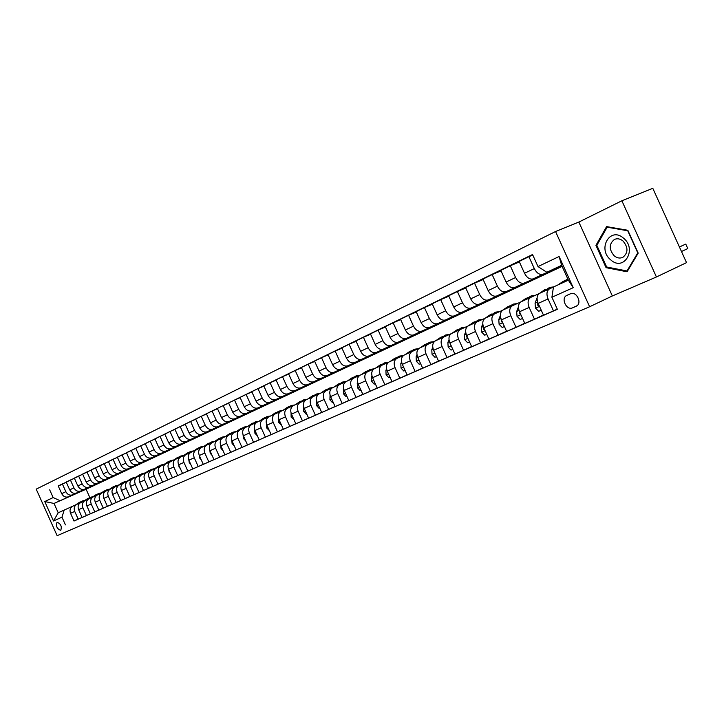 <?xml version="1.0" encoding="UTF-8"?>
<svg xmlns="http://www.w3.org/2000/svg" width="724" height="724" viewBox="0 0 724 724"><rect width="100%" height="100%" fill="white"/><g stroke="black" fill="none" stroke-linecap="round" stroke-linejoin="round"><path stroke-width="1.09" d="M60.716 530.357L60.762 530.339C62.056 526.466 60.825 523.769 57.069 522.266L57.033 522.285C55.73 526.14 56.961 528.837 60.716 530.357M555.543 231.526L36.2 489.143L57.133 535.679L589.626 306.75L555.543 231.526L578.847 222.06L612.341 295.962L656.424 276.975L621.871 200.783L578.847 222.06M621.871 200.783L652.804 188.321L686.524 262.64L656.424 276.975M570.421 293.79L566.765 295.428C560.53 298.134 566.476 310.84 572.566 307.827L576.277 306.216C582.567 303.492 576.521 290.695 570.421 293.79M538.004 266.568L559.109 256.513L573.227 287.681L551.905 297.247L553.471 286.966L568.367 280.179L561.634 265.328L546.819 272.278L538.004 266.568L532.547 254.513L58.3 486.112M73.984 520.972L557.371 309.302L551.905 297.247M65.441 524.882L61.974 517.18L53.495 520.981L44.761 501.56L53.151 497.56L49.684 489.858M612.341 295.962L589.626 306.75M562.114 266.378L86.093 489.225L54.019 503.442L58.219 512.773L72.355 506.384M82.111 517.407L78.219 519.189L74.726 511.434C73.604 508.194 74.346 505.814 76.943 504.275L80.445 502.7M90.382 513.778L86.418 515.597L82.898 507.759C81.767 504.501 82.5 502.094 85.106 500.546L88.681 498.945M98.817 510.085L94.781 511.931L91.224 504.031C90.075 500.736 90.808 498.311 93.432 496.755L97.07 495.116M107.405 506.311L103.288 508.203L99.704 500.221C98.536 496.899 99.279 494.456 101.912 492.89L105.623 491.225M116.157 502.474L111.967 504.393L108.338 496.338C107.17 492.99 107.903 490.519 110.546 488.953L114.338 487.252M125.089 498.555L120.808 500.519L117.152 492.383C115.967 488.999 116.7 486.519 119.351 484.935L123.216 483.198M134.184 494.564L129.831 496.564L126.13 488.356C124.935 484.935 125.668 482.428 128.338 480.845L132.275 479.071M143.47 490.501L139.026 492.537L135.288 484.247C134.076 480.79 134.809 478.265 137.488 476.664L141.515 474.863M152.936 486.347L148.402 488.429L144.628 480.048C143.406 476.564 144.139 474.021 146.827 472.41L150.936 470.564M162.592 482.112L157.968 484.229L154.158 475.777C152.918 472.256 153.651 469.686 156.348 468.066L160.547 466.184M172.448 477.786L167.724 479.958L163.877 471.414C162.629 467.858 163.352 465.261 166.067 463.641L170.348 461.713M182.502 473.378L177.688 475.587L173.796 466.953C172.529 463.369 173.262 460.754 175.977 459.116L180.357 457.152M192.774 468.871L187.851 471.134L183.923 462.41C182.638 458.781 183.371 456.147 186.104 454.5L190.575 452.5M203.254 464.274L198.231 466.582L194.267 457.767C192.964 454.102 193.688 451.45 196.43 449.794L201 447.74M213.96 459.577L208.838 461.939L204.82 453.034C203.507 449.333 204.222 446.645 206.983 444.979L211.652 442.889M224.902 454.781L219.662 457.188L215.607 448.192C214.277 444.446 214.992 441.74 217.752 440.074L222.53 437.93M236.069 449.885L230.721 452.337L226.621 443.242C225.273 439.468 225.988 436.735 228.766 435.052L233.644 432.862M247.49 444.871L242.024 447.387L237.879 438.192C236.513 434.373 237.228 431.613 240.006 429.929L245.002 427.685M259.165 439.749L253.581 442.319L249.382 433.024C248.006 429.16 248.712 426.382 251.509 424.689L256.613 422.391M271.102 434.518L265.391 437.142L261.147 427.748C259.744 423.839 260.45 421.033 263.255 419.332L268.486 416.979M283.31 429.16L277.464 431.848L273.174 422.345C271.753 418.4 272.459 415.567 275.274 413.847L280.622 411.449M295.799 423.685L289.817 426.436L285.482 416.825C284.043 412.834 284.74 409.974 287.564 408.246L293.048 405.784M308.578 418.074L302.46 420.897L298.071 411.169C296.614 407.132 297.302 404.245 300.134 402.517L305.745 399.992M321.655 412.336L315.392 415.223L310.949 405.386C309.474 401.304 310.162 398.39 312.994 396.652L318.75 394.064M335.049 406.463L328.633 409.422L324.135 399.467C322.642 395.34 323.32 392.399 326.171 390.643L332.063 388.001M348.76 400.453L342.19 403.476L337.646 393.404C336.126 389.231 336.796 386.263 339.656 384.498L345.701 381.783M362.805 394.29L356.081 397.395L351.475 387.195C349.936 382.969 350.597 379.973 353.466 378.2L359.665 375.421M377.204 387.974L370.308 391.159L365.647 380.833C364.082 376.561 364.742 373.53 367.611 371.747L373.964 368.905M391.956 381.503L384.887 384.761L380.163 374.317C378.589 369.991 379.231 366.932 382.109 365.14L388.634 362.217M407.078 374.86L399.838 378.209L395.06 367.629C393.449 363.249 394.091 360.163 396.969 358.362L403.666 355.366M422.599 368.054L415.169 371.493L410.327 360.778C408.689 356.344 409.322 353.222 412.209 351.421L419.078 348.334M438.518 361.068L430.889 364.597L425.983 353.746C424.327 349.258 424.952 346.108 427.839 344.289L434.898 341.131M454.853 353.9L447.025 357.529L442.056 346.534C440.373 341.981 440.979 338.805 443.875 336.977L451.133 333.728M471.623 346.543L463.595 350.262L458.554 339.131C456.844 334.524 457.441 331.302 460.337 329.474L467.794 326.135M488.845 338.986L480.6 342.814L475.496 331.52C473.758 326.859 474.338 323.601 477.243 321.773L484.908 318.343M506.547 331.221L498.076 335.149L492.89 323.709C491.134 318.985 491.705 315.7 494.601 313.854L502.483 310.325M524.737 323.239L516.022 327.284L510.773 315.682C508.981 310.895 509.542 307.573 512.438 305.718L520.538 302.098L526.149 298.207M543.434 315.031L534.484 319.193L529.154 307.438C527.334 302.578 527.877 299.22 530.773 297.365L538.891 293.727M557.272 309.103L553.462 310.877L548.059 298.949C546.213 294.025 546.729 290.632 549.625 288.767L553.462 287.057M86.093 489.225L89.83 497.533M561.833 265.762L546.819 272.278M561.951 266.034L542.955 274.278C539.633 275.084 536.755 273.183 534.312 268.595L528.909 256.676L532.792 255.056M546.032 273.283L533.136 278.885C529.823 279.69 526.945 277.817 524.52 273.265L519.162 261.427L528.909 256.676M546.149 273.536L524.194 283.075C520.882 283.889 518.022 282.025 515.606 277.509L510.284 265.753L519.398 261.952M527.787 281.844L514.646 287.555C511.334 288.369 508.483 286.532 506.085 282.043L500.8 270.369L510.284 265.753M527.896 282.089L505.958 291.627C502.646 292.451 499.795 290.632 497.415 286.17L492.166 274.577L501.026 270.867M510.031 290.17L496.664 295.989C493.361 296.813 490.519 295.003 488.148 290.577L482.944 279.075L492.166 274.577M510.139 290.405L488.202 299.953C484.899 300.777 482.075 298.994 479.713 294.596L474.537 283.165L483.161 279.545M492.736 298.279L479.161 304.189C475.867 305.021 473.044 303.256 470.7 298.885L465.568 287.537L474.537 283.165M492.845 298.505L470.935 308.053C467.632 308.886 464.817 307.13 462.491 302.795L457.387 291.519L465.776 287.998M475.894 306.18L462.129 312.18C458.835 313.012 456.029 311.284 453.722 306.976L448.654 295.772L457.387 291.519M475.994 306.397L454.111 315.936C450.826 316.777 448.029 315.058 445.731 310.786L440.69 299.646L448.853 296.216M459.487 313.872L445.541 319.963C442.255 320.804 439.468 319.094 437.187 314.849L432.183 303.79L440.69 299.646M459.586 314.08L437.73 323.619C434.454 324.461 431.676 322.777 429.404 318.56L424.436 307.573L432.382 304.216M443.495 321.375L429.386 327.538C426.101 328.379 423.341 326.714 421.078 322.524L416.146 311.61L424.436 307.573M443.586 321.574L421.775 331.103C418.499 331.954 415.739 330.298 413.495 326.135L408.589 315.284L416.327 312.017M427.902 328.687L413.639 334.922C410.372 335.773 407.621 334.126 405.386 329.99L400.517 319.221L408.589 315.284M427.993 328.877L406.218 338.398C402.96 339.248 400.218 337.619 398.001 333.511L393.159 322.804L400.698 319.619M412.689 335.818L398.291 342.117C395.033 342.977 392.299 341.357 390.091 337.275L385.286 326.642L393.159 322.804M412.78 336.008L391.06 345.511C387.802 346.362 385.077 344.769 382.887 340.705L378.109 330.135L385.458 327.022M397.856 342.778L383.322 349.14C380.073 349.991 377.358 348.407 375.177 344.38L370.435 333.873L378.109 330.135M397.938 342.959L376.272 352.443C373.023 353.303 370.317 351.728 368.154 347.728L363.43 337.284L370.598 334.244M383.376 349.565L368.724 355.982C365.484 356.841 362.787 355.285 360.633 351.303L355.946 340.932L363.43 337.284M383.458 349.737L361.846 359.204C358.615 360.072 355.927 358.525 353.783 354.57L349.122 344.253L356.108 341.285M369.24 356.19L354.479 362.661C351.258 363.529 348.579 361.991 346.443 358.063L341.809 347.81L349.122 344.253M369.312 356.362L347.764 365.81C344.543 366.679 341.873 365.158 339.755 361.249L335.149 351.059L341.963 348.163M355.439 362.661L340.579 369.177C337.366 370.045 334.705 368.543 332.597 364.661L328.017 354.534L335.149 351.059M355.511 362.824L334.026 372.254C330.814 373.122 328.162 371.629 326.062 367.765L321.519 357.701L328.171 354.869M341.954 368.987L327.004 375.548C323.809 376.417 321.157 374.932 319.076 371.095L314.56 361.086L321.519 357.701M342.027 369.14L320.605 378.543C317.411 379.412 314.777 377.946 312.696 374.136L308.207 364.181L314.705 361.412M328.787 375.159L313.754 381.756C310.56 382.625 307.935 381.168 305.872 377.385L301.41 367.493L308.207 364.181M328.859 375.313L307.501 384.688C304.315 385.557 301.7 384.118 299.646 380.353L295.211 370.516L301.546 367.81M315.917 381.195L300.804 387.829C297.627 388.697 295.021 387.268 292.976 383.521L288.568 373.747L295.211 370.516M315.981 381.34L294.695 390.698C291.528 391.566 288.93 390.146 286.894 386.417L282.505 376.697L288.704 374.055M303.329 387.096L288.161 393.766C284.994 394.634 282.405 393.223 280.378 389.521L276.016 379.856L282.505 376.697M303.401 387.24L282.188 396.562C279.03 397.431 276.45 396.028 274.441 392.354L270.097 382.743L276.152 380.154M291.03 392.861L275.799 399.558C272.64 400.435 270.07 399.042 268.07 395.385L263.762 385.829L270.097 382.743M291.093 392.996L269.962 402.291C266.812 403.168 264.251 401.784 262.26 398.155L257.97 388.652L263.889 386.118M278.993 398.499L263.708 405.223C260.577 406.101 258.016 404.734 256.034 401.114L251.771 391.666L257.97 388.652M279.057 398.634L258.006 407.902C254.875 408.779 252.323 407.413 250.35 403.82L246.115 394.426L251.898 391.946M267.228 404.019L251.889 410.77C248.766 411.639 246.223 410.291 244.269 406.725L240.051 397.376L246.115 394.426M267.283 404.146L246.314 413.386C243.192 414.255 240.658 412.924 238.712 409.368L234.522 400.073L240.178 397.648M255.708 409.413L240.332 416.191C237.219 417.06 234.694 415.73 232.757 412.2L228.594 402.96L234.522 400.073M255.771 409.549L234.875 418.753C231.771 419.621 229.255 418.3 227.327 414.789L223.182 405.603L228.712 403.223M244.441 414.698L229.019 421.495C225.924 422.363 223.417 421.06 221.499 417.567L217.381 408.427L223.182 405.603M244.495 414.825L223.68 423.993C220.594 424.87 218.096 423.567 216.186 420.092L212.078 411.006L217.49 408.68M233.409 419.875L217.96 426.68C214.874 427.558 212.385 426.264 210.485 422.807L206.403 413.766L212.078 411.006M233.463 419.992L212.729 429.133C209.652 430.002 207.173 428.726 205.281 425.287L201.227 416.291L206.521 414.01M222.603 424.934L207.127 431.757C204.059 432.635 201.58 431.359 199.697 427.947L195.67 418.997L201.227 416.291M222.657 425.051L202.005 434.165C198.946 435.034 196.476 433.767 194.602 430.373L190.593 421.468L195.779 419.241M212.014 429.893L196.521 436.735C193.471 437.604 191.009 436.355 189.145 432.97L185.154 424.119L190.593 421.468M212.069 430.011L191.507 439.079C188.466 439.957 186.014 438.708 184.158 435.35L180.185 426.536L185.263 424.354M201.652 434.753L186.14 441.604C183.1 442.473 180.656 441.242 178.81 437.893L174.864 429.133L180.185 426.536M201.706 434.871L181.226 443.903C178.195 444.771 175.76 443.55 173.923 440.219L169.995 431.504L174.964 429.359M191.498 439.513L175.968 446.373C172.946 447.242 170.511 446.02 168.683 442.717L164.782 434.047L169.995 431.504M191.543 439.622L171.163 448.627C168.14 449.495 165.724 448.283 163.905 444.988L160.013 436.364L164.882 434.264M181.543 444.183L166.004 451.043C162.99 451.912 160.583 450.708 158.773 447.432L154.909 438.853L160.013 436.364M181.588 444.283L161.289 453.251C158.294 454.12 155.886 452.925 154.085 449.667L150.239 441.124L154.999 439.07M171.787 448.753L156.239 455.622C153.244 456.491 150.845 455.306 149.053 452.066L145.225 443.568L150.239 441.124M171.832 448.853L151.624 457.785C148.637 458.654 146.248 457.478 144.465 454.247L140.655 445.794L145.325 443.776M162.221 453.233L146.673 460.111C143.687 460.98 141.316 459.803 139.533 456.6L135.741 448.183L140.655 445.794M162.267 453.333L142.148 462.229C139.171 463.098 136.8 461.93 135.035 458.745L131.261 450.373L135.84 448.391M152.845 457.631L137.298 464.509C134.329 465.369 131.958 464.22 130.202 461.043L126.447 452.717L131.261 450.373M152.891 457.731L132.854 466.591C129.895 467.451 127.542 466.301 125.786 463.143L122.057 454.853L126.537 452.916M143.651 461.939L128.103 468.817C125.143 469.686 122.799 468.546 121.053 465.396L117.333 457.152L122.057 454.853M143.687 462.039L123.75 470.862C120.799 471.722 118.455 470.591 116.727 467.46L113.025 459.251L117.424 457.351M134.628 466.175L119.08 473.053C116.139 473.912 113.804 472.781 112.075 469.668L108.401 461.505L113.025 459.251M134.664 466.265L114.817 475.053C111.885 475.912 109.559 474.79 107.831 471.695L104.175 463.568L108.491 461.695M125.777 470.319L110.238 477.197C107.315 478.057 104.989 476.944 103.279 473.858L99.641 465.776L104.175 463.568M125.813 470.41L106.048 479.161C103.134 480.021 100.817 478.917 99.116 475.849L95.487 467.794L99.722 465.957M117.089 474.392L101.559 481.261C98.654 482.121 96.346 481.026 94.645 477.976L91.043 469.957L95.487 467.794M117.125 474.482L97.45 483.189C94.554 484.048 92.256 482.953 90.563 479.921L86.971 471.939L91.124 470.148M108.564 478.392L93.043 485.261C90.147 486.112 87.857 485.026 86.174 482.003L82.608 474.066L86.971 471.939M108.6 478.474L89.016 487.143C86.129 488.003 83.848 486.926 82.165 483.913L78.617 476.012L82.681 474.247M100.193 482.311L84.69 489.171C81.812 490.03 79.531 488.962 77.866 485.967L74.328 478.102L78.617 476.012M100.229 482.392L80.735 491.026C77.866 491.886 75.595 490.818 73.929 487.84L70.409 480.012L74.409 478.274M91.975 486.166L76.491 493.017C73.622 493.868 71.359 492.818 69.712 489.849L66.201 482.057L70.409 480.012M92.011 486.247L72.608 494.845C69.748 495.696 67.495 494.637 65.848 491.686L62.355 483.931L66.282 482.229M83.903 489.94L68.436 496.8C65.585 497.641 63.341 496.601 61.703 493.659L58.228 485.94L62.355 483.931M83.939 490.021L54.019 503.442L44.761 501.56M549.625 288.767L539.751 293.265C536.855 295.13 536.33 298.505 538.167 303.392L543.525 315.23L553.462 310.877M530.773 297.365L521.171 301.736C518.275 303.591 517.732 306.931 519.533 311.754L524.819 323.429L534.484 319.193M512.438 305.718L503.099 309.981C500.203 311.827 499.641 315.13 501.415 319.89L506.628 331.402L516.022 327.284M494.601 313.854L485.514 317.999C482.618 319.836 482.039 323.103 483.786 327.8L488.926 339.158L498.076 335.149M477.243 321.773L468.392 325.8C465.496 327.637 464.908 330.868 466.627 335.502L471.695 346.715L480.6 342.814M460.337 329.474L451.722 333.402C448.826 335.23 448.228 338.425 449.921 343.004L454.925 354.063L463.595 350.262M443.875 336.977L435.486 340.805C432.59 342.624 431.984 345.791 433.649 350.307L438.581 361.231L447.025 357.529M427.839 344.289L419.658 348.018C416.771 349.828 416.146 352.968 417.793 357.43L422.662 368.208L430.889 364.597M412.209 351.421L404.236 355.05C401.349 356.851 400.716 359.955 402.336 364.362L407.15 375.005L415.169 371.493M396.969 358.362L389.195 361.909C386.317 363.701 385.675 366.778 387.268 371.131L392.019 381.639L399.838 378.209M382.109 365.14L374.525 368.597C371.647 370.38 370.996 373.421 372.57 377.729L377.258 388.109L384.887 384.761M367.611 371.747L360.208 375.123C357.339 376.896 356.688 379.91 358.235 384.163L362.869 394.417L370.308 391.159M353.466 378.2L346.235 381.494C343.384 383.258 342.714 386.245 344.244 390.444L348.814 400.58L356.081 397.395M339.656 384.498L332.597 387.711C329.746 389.467 329.076 392.426 330.578 396.58L335.103 406.589L342.19 403.476M326.171 390.643L319.284 393.784C316.433 395.53 315.755 398.462 317.239 402.562L321.709 412.454L328.633 409.422M319.981 393.467L316.406 394.028L312.985 396.652L306.27 399.72C303.437 401.458 302.75 404.354 304.216 408.408L308.632 418.191L315.392 415.223M300.134 402.517L293.555 405.512C290.731 407.241 290.043 410.11 291.482 414.128L295.844 423.793L302.46 420.897M287.564 408.246L281.138 411.178C278.315 412.897 277.618 415.739 279.048 419.712L283.356 429.269L289.817 426.436M275.274 413.847L268.993 416.716C266.179 418.427 265.482 421.241 266.885 425.169L271.147 434.617L277.464 431.848M263.255 419.332L257.111 422.128C254.314 423.83 253.608 426.626 254.993 430.509L259.21 439.848L265.391 437.142M251.509 424.689L245.499 427.422C242.703 429.115 241.997 431.884 243.373 435.73L247.536 444.97L253.581 442.319M240.006 429.929L234.133 432.608C231.354 434.291 230.639 437.034 231.997 440.835L236.114 449.975L242.024 447.387M228.766 435.052L223.01 437.676C220.241 439.35 219.526 442.074 220.865 445.83L224.938 454.871L230.721 452.337M217.752 440.074L212.123 442.636C209.363 444.31 208.648 446.998 209.969 450.717L214.005 459.668L219.662 457.188M206.983 444.979L201.471 447.495C198.72 449.151 197.996 451.821 199.299 455.505L203.29 464.365L208.838 461.939M190.756 464.392L189.245 462.6L188.864 460.202L192.81 468.962L198.231 466.582M186.104 454.5L180.81 456.916C178.086 458.554 177.362 461.179 178.629 464.79L182.538 473.46L187.851 471.134M175.977 459.116L170.801 461.478C168.086 463.107 167.353 465.713 168.611 469.288L172.484 477.867L177.688 475.587M166.067 463.641L160.99 465.957C158.285 467.577 157.551 470.157 158.8 473.695L162.629 482.193L167.724 479.958M156.348 468.066L151.37 470.338C148.682 471.948 147.949 474.51 149.18 478.012L152.972 486.419L157.968 484.229M146.827 472.41L141.949 474.636C139.261 476.238 138.528 478.772 139.75 482.238L143.497 490.573L148.402 488.429M137.488 476.664L132.709 478.845C130.03 480.446 129.297 482.953 130.501 486.392L134.221 494.637L139.026 492.537M128.338 480.845L123.641 482.98C120.98 484.564 120.247 487.062 121.442 490.465L125.116 498.628L129.831 496.564M119.351 484.935L114.754 487.035C112.102 488.609 111.369 491.08 112.546 494.456L116.193 502.546L120.808 500.519M110.546 488.953L106.039 491.008C103.396 492.573 102.663 495.026 103.831 498.365L107.433 506.384L111.967 504.393M101.912 492.89L97.478 494.908C94.853 496.465 94.12 498.899 95.269 502.212L98.844 510.149L103.288 508.203M93.432 496.755L89.079 498.736C86.473 500.284 85.731 502.7 86.871 505.976L90.41 513.841L94.781 511.931M85.106 500.546L80.844 502.492C78.237 504.031 77.504 506.429 78.635 509.678L82.138 517.47L86.418 515.597M76.943 504.275L72.753 506.185C70.165 507.714 69.423 510.094 70.545 513.307L74.011 521.027L78.219 519.189M194.267 457.767L188.864 460.192C187.57 456.554 188.294 453.903 191.036 452.256L196.43 449.794M53.151 497.56L59.965 500.646M64.201 510.049L61.974 517.18M568.367 280.179L573.227 287.681M561.634 265.328L559.109 256.513M53.495 520.981L58.219 512.773M606.585 226.603L595.942 245.336L606.069 267.672L627.074 271.781L638.197 253.138L627.835 230.286L606.585 226.603M607.3 267.12L606.069 267.672M597.128 244.821L595.942 245.336M565.58 281.446L567.906 279.165L566.032 279.98L562.648 282.785M557.878 284.957L563.516 281.129M681.474 251.509L687.8 248.567L685.773 244.097L679.411 246.965M564.801 280.613L560.792 283.627M679.438 247.011L685.773 244.097L687.8 248.567M546.448 290.215L549.887 287.356L553.552 286.93M541.235 310.18L538.701 311.302L535.443 308.089L535.072 303.193L537.081 297.881M538.792 293.89L544.575 289.781M543.597 291.519L549.226 287.663M545.833 289.283L541.796 292.333M537.76 302.397L537.787 305.284L539.317 305.944M527.886 298.677L531.335 295.835L535.145 295.41M522.565 318.442L520.212 319.483L517.026 316.307L516.674 311.474L518.456 306.858M525.108 299.944L530.665 296.134M527.38 297.709L523.361 300.741M519.226 311.003L519.298 313.564L520.692 314.307M509.832 306.913L513.28 304.08L517.09 303.637M504.402 326.488L502.23 327.456L499.108 324.307L498.782 319.528L500.375 315.492M502.718 310.171L508.221 306.397M507.126 308.143L512.619 304.388M509.424 305.899L505.424 308.922M501.198 319.384L501.316 321.619L502.556 322.424M492.257 314.922L495.714 312.107L499.515 311.655M486.736 334.316L484.727 335.203L481.659 332.09L481.36 327.375L482.781 323.836M485.351 318.071L490.763 314.37M489.623 316.126L495.053 312.415M491.94 313.881L487.976 316.877M483.668 327.538L483.804 329.447L484.917 330.298M610.775 259.916C623.88 271.98 637.5 249.183 623.464 238.106C610.051 226.214 597.056 249.119 610.775 259.916M614.233 255.853C617.074 258.106 619.934 258.613 622.821 257.355C628.305 252.83 628.332 247.355 622.93 240.938C620.088 238.712 617.246 238.223 614.395 239.463C608.902 243.979 608.857 249.445 614.233 255.853M607.155 227.2L627.735 230.775L637.772 252.902L627.002 270.966L606.649 266.993L596.838 245.346L607.155 227.2L607.997 226.847M627.771 270.613L627.002 270.966M475.152 322.723L478.609 319.927L482.401 319.456M469.532 341.927L467.686 342.751L464.681 339.674L464.401 335.004L465.668 331.909M468.428 325.782L473.768 322.135M472.591 323.89L477.94 320.225M474.926 321.655L470.971 324.623M475.496 331.52L466.627 335.502L466.763 337.076L467.731 337.945M458.482 330.316L461.948 327.538L465.731 327.058M452.79 349.348L451.088 350.099L448.147 347.049L447.885 342.434L449.007 339.737M451.939 333.302L457.215 329.692M455.993 331.456L461.279 327.836M458.346 329.221L454.419 332.171M450.029 343.239L450.989 345.366M442.246 337.719L445.713 334.95L449.486 334.47M436.482 356.57L434.925 357.258L432.029 354.244L431.794 349.683L432.78 347.339M435.875 340.633L441.088 337.067M439.821 338.832L445.052 335.257M442.201 336.597L438.292 339.529M433.875 350.823L434.672 352.57M426.427 344.932L429.884 342.181L433.658 341.683M420.581 363.611L419.169 364.235L416.327 361.249L416.11 356.742L416.979 354.724M420.21 347.764L425.359 344.244M424.056 346.018L429.223 342.488M426.454 343.791L422.563 346.696M418.155 358.235L418.753 359.547M411.006 351.964L414.463 349.23L418.219 348.724M405.096 370.471L403.811 371.032L401.024 368.082L400.825 363.62L401.567 361.9M404.942 354.733L410.037 351.249M408.689 353.022L413.802 349.529M411.105 350.796L407.241 353.683M402.861 365.52L403.205 366.281M395.965 358.823L399.413 356.108L403.168 355.593M389.992 377.159L388.833 377.666L386.091 374.742L385.91 370.335L386.553 368.887M390.046 361.52L395.078 358.081M393.702 359.855L398.752 356.407M396.137 357.638L392.29 360.498M381.286 365.511L384.734 362.815L388.48 362.29M375.258 383.675L374.218 384.136L371.53 381.24L371.367 376.878L371.901 375.684M375.512 368.145L380.489 364.751M379.086 366.516L384.082 363.113M381.53 364.308L377.702 367.149M366.968 372.046L370.407 369.358L374.1 368.824M360.887 390.046L359.964 390.453L357.321 387.584L357.611 382.308M361.33 374.616L366.253 371.249M364.824 373.023L369.756 369.656M367.267 370.824L363.466 373.638M352.986 378.417L356.425 375.747L360.054 375.195M346.859 396.254L346.045 396.616L343.447 393.775L343.656 388.761M347.493 380.924L352.353 377.602M350.896 379.376L355.774 376.046M353.357 377.177L349.574 379.973M339.339 384.643L342.769 381.982L346.38 381.43M333.176 402.318L332.461 402.635L329.909 399.82L330.044 395.051M333.972 387.087L338.787 383.801M337.293 385.575L342.117 382.281M339.764 383.385L336.008 386.163M326.008 390.716L329.438 388.073L333.031 387.521M319.8 408.236L319.193 408.508L316.678 405.73L316.741 401.177M320.768 393.105L325.529 389.865M324.008 391.63L328.787 388.372M326.488 389.449L322.75 392.2M306.741 414.019L306.225 414.246L303.754 411.494L303.754 407.159M307.863 398.987L312.578 395.775M311.039 397.548L315.755 394.327M313.519 395.367L309.809 398.1M300.261 402.454L303.673 399.847L307.238 399.277M293.989 419.667L291.129 417.133L291.066 413.006M295.256 404.743L299.917 401.558M298.351 403.322L303.03 400.137M300.849 401.159L297.157 403.874M287.826 408.128L291.229 405.531L294.777 404.96M281.518 425.187L278.785 422.635L278.668 418.707M282.93 410.354L287.537 407.214M285.962 408.979L290.586 405.829M288.46 406.816L284.785 409.512M275.663 413.676L279.057 411.096L282.586 410.517M269.328 430.59L266.722 428.02L266.541 424.282M270.876 415.857L275.437 412.743M273.844 414.499L278.414 411.386M276.342 412.354L272.695 415.024M263.771 419.096L267.156 416.526L270.667 415.947M257.418 435.866L254.92 433.287L254.694 429.748M259.083 421.232L263.608 418.155M261.988 419.902L266.513 416.825M264.495 417.766L260.866 420.418M252.133 424.4L255.509 421.848L259.011 421.259M245.762 441.025L243.373 438.445L243.11 435.097M240.748 429.594L244.115 427.051L247.572 426.463L252.024 423.44M250.395 425.196L254.875 422.137M252.902 423.06L249.291 425.694M234.332 446.084L232.078 443.486L231.789 440.328M236.268 431.631L240.694 428.617M239.047 430.364L243.481 427.341M241.554 428.237L237.97 430.852M229.608 434.672L232.965 432.147L236.332 431.549M223.137 450.871L221.028 448.418L220.702 445.45M225.227 436.663L229.608 433.685M227.942 435.423L232.332 432.436M230.458 433.314L226.893 435.911M218.702 439.649L222.051 437.133L225.336 436.536M212.114 455.468L210.213 453.242L209.86 450.473M214.413 441.595L218.748 438.644M217.073 440.382L221.426 437.423M219.589 438.273L216.042 440.853M208.023 444.518L211.363 442.02L214.566 441.414M201.317 459.984L199.616 457.975L199.245 455.387M203.824 446.418L208.123 443.495M206.43 445.233L210.738 442.301M208.946 443.133L205.417 445.694M197.571 449.287L200.892 446.798L204.014 446.192M193.453 451.152L197.706 448.256M196.005 449.984L200.277 447.088M198.521 447.894L195.018 450.437M187.326 453.957L190.638 451.486L193.688 450.88M180.403 468.718L179.081 467.134L178.692 464.917M183.299 455.785L187.516 452.916M185.797 454.645L190.023 451.767M188.312 452.563L184.828 455.079M177.29 458.527L180.593 456.075L183.57 455.468M170.267 472.953L169.126 471.577L168.737 469.55M173.344 460.319L177.516 457.478M175.796 459.206L179.977 456.355M178.303 457.134L174.846 459.631M167.452 463.016L170.746 460.573L173.651 459.966M160.339 477.098L158.981 474.093M163.588 464.763L167.724 461.957M165.995 463.668L170.131 460.853M168.502 461.613L165.063 464.093M157.814 467.405L161.099 464.98L163.932 464.374M150.601 481.17L149.425 478.564M154.031 469.125L158.122 466.337M156.384 468.057L160.484 465.261M158.891 466.003L155.47 468.464M148.366 471.713L151.642 469.306L154.411 468.7M141.062 485.152L140.076 482.962M144.655 473.396L148.71 470.645M146.963 472.347L151.026 469.586M149.47 470.301L146.067 472.754M139.108 475.94L142.366 473.541L145.072 472.944M131.705 489.062L130.908 487.288M135.46 477.587L139.479 474.863M137.723 476.564L141.759 473.822M140.23 474.528L136.845 476.962M130.021 480.084L133.261 477.704L135.904 477.098M122.537 492.89L121.94 491.569M126.447 481.704L130.429 478.998M128.664 480.691L132.655 477.976M131.162 478.664L127.804 481.08M121.107 484.148L124.338 481.777L126.926 481.179M113.541 496.646L113.161 495.822M117.605 485.732L121.551 483.053M119.777 484.745L123.741 482.048M122.275 482.727L118.935 485.125M112.356 488.139L115.578 485.777L118.112 485.189M108.926 489.686L112.835 487.035M111.053 488.718L114.98 486.048M113.55 486.709L110.229 489.089M103.776 492.049L106.989 489.705L109.46 489.116M100.41 493.569L104.283 490.935M102.5 492.619L106.392 489.976M104.998 490.619L101.695 492.99M95.36 495.886L98.555 493.56L100.971 492.972M92.048 497.379L95.894 494.773M94.102 496.447L97.966 493.831M96.591 494.456L93.315 496.809M87.088 499.66L90.274 497.343L92.645 496.755M83.848 501.126L87.658 498.537M85.857 500.212L89.685 497.605M88.346 498.23L85.088 500.556M78.979 503.361L82.147 501.053L84.464 500.474M75.794 504.8L79.568 502.23M77.767 503.904L81.559 501.325M80.246 501.922L77.006 504.239M533.217 278.849L543.045 274.242M514.737 287.519L524.285 283.039M496.745 295.953L506.04 291.591M479.252 304.152L488.293 299.917M462.211 312.144L471.016 308.017M445.622 319.927L454.201 315.899M429.468 327.501L437.821 323.583M413.721 334.886L421.857 331.067M398.372 342.081L406.3 338.361M383.403 349.104L391.141 345.475M368.806 355.946L376.353 352.407M354.561 362.624L361.928 359.176M340.66 369.14L347.846 365.774M327.085 375.512L334.108 372.217M313.836 381.72L320.687 378.507M300.885 387.793L307.582 384.652M288.243 393.729L294.786 390.661M275.88 399.521L282.269 396.526M263.789 405.196L270.043 402.263M251.97 410.734L258.088 407.865M240.413 416.155L246.395 413.35M229.101 421.459L234.956 418.716M218.033 426.644L223.761 423.965M207.209 431.73L212.811 429.097M196.602 436.699L202.087 434.128M186.213 441.568L191.588 439.052M176.05 446.337L181.308 443.866M166.086 451.007L171.235 448.59M156.321 455.586L161.371 453.224M146.755 460.075L151.705 457.758M137.37 464.473L142.221 462.202M128.175 468.79L132.935 466.555M119.161 473.016L123.822 470.826M110.31 477.161L114.89 475.016M101.632 481.234L106.129 479.125M93.125 485.225L97.532 483.161M84.762 489.143L89.088 487.116M76.563 492.99L80.807 490.999M68.518 496.764L72.681 494.809M524.52 273.265L534.312 268.595M538.167 303.392L548.059 298.949M519.533 311.754L529.154 307.438M506.085 282.043L515.606 277.509M501.415 319.89L510.773 315.682M488.148 290.577L497.415 286.17M483.786 327.8L492.89 323.709M470.7 298.885L479.713 294.596M453.722 306.976L462.491 302.795M449.921 343.004L458.554 339.131M437.187 314.849L445.731 310.786M433.649 350.307L442.056 346.534M421.078 322.524L429.404 318.56M417.793 357.43L425.983 353.746M405.386 329.99L413.495 326.135M402.336 364.362L410.327 360.778M390.091 337.275L398.001 333.511M387.268 371.131L395.06 367.629M375.177 344.38L382.887 340.705M372.57 377.729L380.163 374.317M360.633 351.303L368.154 347.728M358.235 384.163L365.647 380.833M346.443 358.063L353.783 354.57M344.244 390.444L351.475 387.195M332.597 364.661L339.755 361.249M330.578 396.58L337.646 393.404M319.076 371.095L326.062 367.765M317.239 402.562L324.135 399.467M305.872 377.385L312.696 374.136M304.216 408.408L310.949 405.386M292.976 383.521L299.646 380.353M291.482 414.128L298.071 411.169M280.378 389.521L286.894 386.417M279.048 419.712L285.482 416.825M268.07 395.385L274.441 392.354M266.885 425.169L273.174 422.345M256.034 401.114L262.26 398.155M254.993 430.509L261.147 427.748M244.269 406.725L250.35 403.82M243.373 435.73L249.382 433.024M232.757 412.2L238.712 409.368M231.997 440.835L237.879 438.192M221.499 417.567L227.327 414.789M220.865 445.83L226.621 443.242M210.485 422.807L216.186 420.092M209.969 450.717L215.607 448.192M199.697 427.947L205.281 425.287M199.299 455.505L204.82 453.034M189.145 432.97L194.602 430.373M178.81 437.893L184.158 435.35M178.629 464.79L183.923 462.41M168.683 442.717L173.923 440.219M168.611 469.288L173.796 466.953M158.773 447.432L163.905 444.988M158.8 473.695L163.877 471.414M149.053 452.066L154.085 449.667M149.18 478.012L154.158 475.777M139.533 456.6L144.465 454.247M139.75 482.238L144.628 480.048M130.202 461.043L135.035 458.745M130.501 486.392L135.288 484.247M121.053 465.396L125.786 463.143M121.442 490.465L126.13 488.356M112.075 469.668L116.727 467.46M112.546 494.456L117.152 492.383M103.279 473.858L107.831 471.695M103.831 498.365L108.338 496.338M94.645 477.976L99.116 475.849M95.269 502.212L99.704 500.221M86.174 482.003L90.563 479.921M86.871 505.976L91.224 504.031M77.866 485.967L82.165 483.913M78.635 509.678L82.898 507.759M69.712 489.849L73.929 487.84M70.545 513.307L74.726 511.434M61.703 493.659L65.848 491.686M577.037 305.736L572.566 307.827M535.525 308.171L539.516 306.388M535.072 303.193L537.642 302.044M538.81 304.822L537.787 305.284M517.108 316.388L520.873 314.705M516.674 311.474L519.018 310.424M520.176 313.166L519.298 313.564M499.18 324.388L502.737 322.804M498.782 319.528L500.908 318.569M502.049 321.284L501.316 321.619M481.741 332.171L485.089 330.678M481.36 327.375L483.288 326.506M484.41 329.176L483.804 329.447M464.754 339.746L467.912 338.343M464.401 335.004L466.138 334.226M467.242 336.859L466.763 337.076M448.219 347.131L451.188 345.801M447.885 342.434L449.441 341.737M432.101 354.317L434.898 353.068M431.794 349.683L433.169 349.058M416.4 361.321L419.024 360.154M416.11 356.742L417.323 356.199M401.096 368.154L403.558 367.059M400.825 363.62L401.874 363.149M386.163 374.815L388.471 373.792M385.91 370.335L386.815 369.928M371.602 381.313L373.756 380.353M371.367 376.878L372.118 376.543M357.385 387.657L359.403 386.761M357.176 383.267L357.792 382.987M343.511 393.847L345.402 393.005M343.321 389.503L343.8 389.286M329.972 399.892L331.728 399.114M316.741 405.793L318.37 405.069M303.818 411.558L305.329 410.888M291.193 417.196L292.587 416.572M278.849 422.707L280.134 422.128M266.776 428.092L267.961 427.558M254.975 433.359L256.061 432.871M243.436 438.509L244.422 438.065M232.142 443.55L233.037 443.142M221.082 448.482L221.897 448.12M210.268 453.305L210.992 452.989M199.67 458.039L200.313 457.749M189.299 462.663L189.86 462.41M179.136 467.197L179.624 466.98M533.136 278.885L542.955 274.278M514.646 287.555L524.194 283.075M496.664 295.989L505.958 291.627M479.161 304.189L488.202 299.953M462.129 312.18L470.935 308.053M445.541 319.963L454.111 315.936M429.386 327.538L437.73 323.619M413.639 334.922L421.775 331.103M398.291 342.117L406.218 338.398M383.322 349.14L391.06 345.511M368.724 355.982L376.272 352.443M354.479 362.661L361.846 359.204M340.579 369.177L347.764 365.81M327.004 375.548L334.026 372.254M313.754 381.756L320.605 378.543M300.804 387.829L307.501 384.688M288.161 393.766L294.695 390.698M275.799 399.558L282.188 396.562M263.708 405.223L269.962 402.291M251.889 410.77L258.006 407.902M240.332 416.191L246.314 413.386M229.019 421.495L234.875 418.753M217.96 426.68L223.68 423.993M207.127 431.757L212.729 429.133M196.521 436.735L202.005 434.165M186.14 441.604L191.507 439.079M175.968 446.373L181.226 443.903M166.004 451.043L171.163 448.627M156.239 455.622L161.289 453.251M146.673 460.111L151.624 457.785M137.298 464.509L142.148 462.229M128.103 468.817L132.854 466.591M119.08 473.053L123.75 470.862M110.238 477.197L114.817 475.053M101.559 481.261L106.048 479.161M93.043 485.261L97.45 483.189M84.69 489.171L89.016 487.143M76.491 493.017L80.735 491.026M68.436 496.8L72.608 494.845M614.957 239.219L614.395 239.463"/></g></svg>
